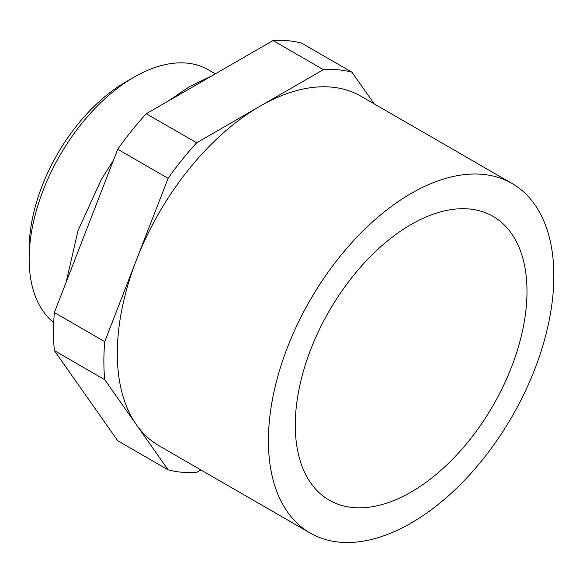 <?xml version="1.0" encoding="UTF-8"?>
<svg xmlns="http://www.w3.org/2000/svg" width="583" height="583" viewBox="0 0 583 583"><rect width="100%" height="100%" fill="white"/><g stroke="black" fill="none" stroke-linecap="round" stroke-linejoin="round"><path stroke-width="0.87" d="M29.15 258.903L29.15 249.203A136.539 78.829 -60 0 1 125.695 81.984L134.09 77.138A148.41 85.686 120 0 0 29.15 258.903A148.41 85.686 120 0 0 53.709 322.618M215.338 73.852L208.291 69.785A148.41 85.686 120 0 0 134.09 77.138M136.422 259.974A201.835 116.527 120 0 0 117.3 353.415A201.835 116.527 120 0 0 136.422 424.774L104.743 379.708A220.833 127.495 120 0 1 104.743 341.631L168.101 178.325A220.833 127.495 120 0 1 196.66 142.799L260.018 106.223A201.835 116.527 120 0 0 136.422 259.974M553.85 275.861A201.835 116.527 120 0 0 512.049 183.47A201.835 116.527 120 0 0 356.512 237.543A201.835 116.527 120 0 0 268.413 440.661A201.835 116.527 120 0 0 310.214 533.059A201.835 116.527 120 0 0 465.751 478.986A201.835 116.527 120 0 0 553.85 275.861M512.049 183.47L360.935 96.224A201.835 116.527 120 0 0 260.018 106.223L323.376 69.639A220.833 127.495 120 0 1 351.935 72.19L374.22 103.891M295.275 425.153A163.845 94.592 120 0 0 329.213 500.156A163.845 94.592 120 0 0 455.469 456.256A163.845 94.592 120 0 0 526.988 291.376A163.845 94.592 120 0 0 493.05 216.373A163.845 94.592 120 0 0 366.794 260.266A163.845 94.592 120 0 0 295.275 425.153M196.66 142.799L146.289 113.721A220.833 127.495 120 0 0 117.73 149.248L168.101 178.325M146.289 113.721L273.004 40.555L323.376 69.639M351.935 72.19L301.564 43.106A220.833 127.495 120 0 0 273.004 40.555M310.214 533.059L159.101 445.813A201.835 116.527 120 0 1 136.422 424.774L168.101 469.847L117.73 440.763L54.372 350.623L104.743 379.708M104.743 341.631L54.372 312.546A220.833 127.495 120 0 0 54.372 350.623M54.372 312.546L117.73 149.248M168.101 469.847A220.833 127.495 120 0 0 196.66 472.398L200.902 469.942M211.767 75.914L189.81 86.444L168.086 101.136M113.474 160.216L101.304 179.586L78.013 230.584L66.229 281.975"/></g></svg>

